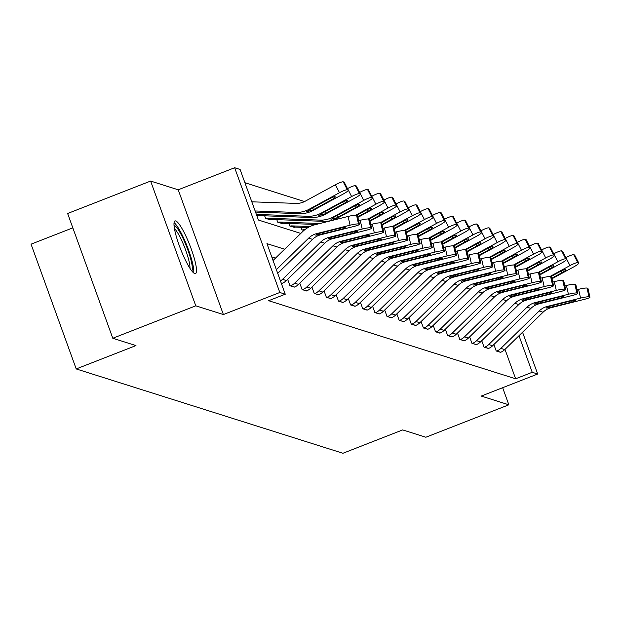 <?xml version="1.0" encoding="UTF-8"?>
<svg xmlns="http://www.w3.org/2000/svg" width="621" height="621" viewBox="0 0 621 621"><rect width="100%" height="100%" fill="white"/><g stroke="black" fill="none" stroke-linecap="round" stroke-linejoin="round"><path stroke-width="0.93" d="M175.727 220.952A28.248 4.999 68.7 0 0 174.967 220.944A28.248 4.999 68.7 0 0 179.873 247.205A28.248 4.999 68.7 0 0 194.769 273.55A28.248 4.999 68.7 0 0 195.537 273.558A28.248 4.999 68.7 0 0 190.624 247.298A28.248 4.999 68.7 0 0 175.727 220.952M72.828 227.853L31.05 244.177L76.212 368.936L342.932 453.268L402.687 429.918L425.859 437.238L508.847 404.807L502.661 387.706M76.212 368.936L135.968 345.587L112.789 338.259L67.627 213.5L150.616 181.06L195.778 305.819L223.381 314.552L279.815 292.491L234.653 167.732L240.094 169.448L258.406 220.028L300.781 233.426M223.381 314.552L178.219 189.785L150.616 181.06M178.219 189.785L234.653 167.732M304.538 201.561L244.891 182.706M112.789 338.259L195.778 305.819M256.799 215.58L258.025 215.759M264.647 215.805L265.571 218.351L270.151 219.593M276.78 219.64L277.703 222.186L282.283 223.436M288.912 223.475L289.836 226.028L294.416 227.27M301.038 227.309L301.961 229.863L303.886 230.469M284.604 249.215L266.952 243.634L285.256 294.214L268.66 300.704L515.632 378.787L504.989 349.375M275.53 258.08L271.75 256.884M281.204 283.021L282.431 283.192M287.655 279.349L289.984 285.792L294.564 287.026M299.78 283.184L302.116 289.627L306.696 290.861M311.913 287.018L314.249 293.461L318.821 294.696M324.046 290.853L326.374 297.296L330.954 298.53M336.171 294.688L338.507 301.138L343.087 302.365M348.303 298.522L350.64 304.973L355.22 306.2M360.436 302.357L362.773 308.808L367.345 310.034M372.569 306.192L374.898 312.642L379.478 313.877M384.694 310.034L387.03 316.477L391.61 317.711M396.827 313.869L399.163 320.312L403.743 321.546M408.96 317.704L411.296 324.146L415.868 325.381M421.092 321.538L423.421 327.981L428.001 329.215M433.217 325.373L435.554 331.816L440.134 333.05M445.35 329.208L447.687 335.65L452.267 336.885M457.483 333.042L459.819 339.493L464.392 340.719M469.616 336.877L471.944 343.328L476.524 344.554M481.741 340.712L484.077 347.162L488.657 348.389M493.874 344.546L496.21 350.997L500.79 352.231M522.548 332.235L537.677 374.021L481.244 396.074L508.847 404.807M537.677 374.021L532.228 372.297L518.985 335.713M515.632 378.787L532.228 372.297M285.256 294.214L279.815 292.491M276.368 269.654L308.66 238.13A18.11 17.644 107.5 0 1 316.803 233.566L350.065 225.221L348.078 216.45A7.242 0.838 -12.8 0 1 356.532 215.215L358.519 223.979A7.242 0.838 167.2 0 0 350.065 225.221M273.054 260.494L302.606 231.649A27.161 26.462 107.5 0 1 314.816 224.794L348.078 216.45M277.711 273.372L312.549 239.364A18.11 17.644 107.5 0 1 320.692 234.792L353.954 226.448A7.242 0.838 167.2 0 0 359.466 224.36A7.242 0.838 167.2 0 0 359.295 224.228L358.519 223.979M359.295 224.228L357.308 215.456L356.532 215.215M322.02 232.65L322.555 233.931L315.817 235.196L317.642 233.83L338.36 228.551A5.791 0.668 -12.8 0 1 345.121 227.565A5.791 0.668 -12.8 0 1 345.253 227.666A5.791 0.668 -12.8 0 1 340.851 229.343L340.556 228.054M322.555 233.931L340.851 229.343M255.526 212.079L299.532 213.663A27.161 26.462 -72.5 0 0 313.069 210.449L343.382 193.946A7.242 1.164 152.9 0 0 348.272 190.158A7.242 1.164 152.9 0 0 348.102 190.034L344.034 182.077A7.242 1.164 -27.1 0 1 344.205 182.201A7.242 1.164 -27.1 0 1 344.205 182.411M255.13 210.969L295.65 212.429A27.161 26.462 -72.5 0 0 309.18 209.223L339.493 192.72L335.425 184.763A7.242 1.164 -27.1 0 1 343.258 181.829L344.034 182.077M251.808 201.809L296.093 203.401A18.11 17.644 -72.5 0 0 305.113 201.266L335.425 184.763M306.852 211.699L309.902 209.448L328.882 199.093A5.791 0.931 -27.1 0 1 335.154 196.748A5.791 0.931 -27.1 0 1 335.286 196.849A5.791 0.931 -27.1 0 1 331.373 199.884L312.347 210.224L306.712 211.598M343.258 181.829L347.325 189.793L348.102 190.034M347.325 189.793A7.242 1.164 152.9 0 0 339.493 192.72M174.027 225.47A24.444 4.331 -111.3 0 1 183.024 238.348A24.444 4.331 -111.3 0 1 191.773 270.872M189.948 268.295A22.635 4.005 68.7 0 0 181.332 239.729A22.635 4.005 68.7 0 0 174.439 228.598M193.69 272.914A28.061 4.968 68.7 0 0 183.086 236.873A28.061 4.968 68.7 0 0 174.051 222.66M280.467 280.964A12.676 12.35 -72.5 0 0 282.516 279.334L320.793 241.965A18.11 17.644 107.5 0 1 328.936 237.401L362.198 229.056L360.211 220.284A7.242 0.838 -12.8 0 1 368.657 219.05L370.644 227.814A7.242 0.838 167.2 0 0 362.198 229.056M358.635 220.68L360.211 220.284M282.128 283.308L282.198 283.285A12.676 12.35 -72.5 0 0 286.405 280.56L324.682 243.199A18.11 17.644 107.5 0 1 332.825 238.627L366.087 230.282A7.242 0.838 167.2 0 0 371.599 228.194A7.242 0.838 167.2 0 0 371.428 228.062L370.644 227.814M371.428 228.062L369.441 219.291L368.657 219.05M334.152 236.485L334.688 237.765L327.95 239.031L329.774 237.664L350.492 232.386A5.791 0.668 -12.8 0 1 357.254 231.4A5.791 0.668 -12.8 0 1 357.385 231.501A5.791 0.668 -12.8 0 1 352.976 233.178L352.689 231.889M334.688 237.765L352.976 233.178M290.372 285.916L290.442 285.893A12.676 12.35 -72.5 0 0 294.649 283.168L332.926 245.807A18.11 17.644 107.5 0 1 341.069 241.235L374.331 232.891L372.344 224.119A7.242 0.838 -12.8 0 1 380.789 222.885L382.777 231.656A7.242 0.838 167.2 0 0 374.331 232.891M370.76 224.515L372.344 224.119M294.261 287.143L294.331 287.119A12.676 12.35 -72.5 0 0 298.538 284.395L336.815 247.034A18.11 17.644 107.5 0 1 344.958 242.462L378.22 234.117A7.242 0.838 167.2 0 0 383.724 232.029A7.242 0.838 167.2 0 0 383.553 231.897L382.777 231.656M383.553 231.897L381.566 223.125L380.789 222.885M346.285 240.327L346.813 241.6L340.075 242.865L341.907 241.499L362.625 236.221A5.791 0.668 -12.8 0 1 369.379 235.235A5.791 0.668 -12.8 0 1 369.518 235.336A5.791 0.668 -12.8 0 1 365.109 237.012L364.822 235.724M346.813 241.6L365.109 237.012M256.776 215.526L257.785 215.844A3.625 3.532 107.5 0 1 259.182 215.603L311.664 217.497A27.161 26.462 -72.5 0 0 325.202 214.284L355.507 197.781A7.242 1.164 152.9 0 0 360.405 193.993A7.242 1.164 152.9 0 0 360.234 193.868L356.167 185.912A7.242 1.164 -27.1 0 1 356.338 186.036A7.242 1.164 -27.1 0 1 356.338 186.246M256.372 214.416L307.775 216.263A27.161 26.462 -72.5 0 0 321.313 213.057L351.618 196.554L347.55 188.598A7.242 1.164 -27.1 0 1 355.391 185.671L356.167 185.912M318.977 215.534L322.035 213.282L341.014 202.927A5.791 0.931 -27.1 0 1 347.286 200.591A5.791 0.931 -27.1 0 1 347.418 200.684A5.791 0.931 -27.1 0 1 343.506 203.719L324.48 214.059L318.845 215.433M355.391 185.671L359.458 193.628L360.234 193.868M359.458 193.628A7.242 1.164 152.9 0 0 351.618 196.554M265.959 218.476L269.918 219.679A3.625 3.532 107.5 0 1 271.315 219.438L323.797 221.332A27.161 26.462 -72.5 0 0 337.327 218.118L367.64 201.615A7.242 1.164 152.9 0 0 372.53 197.827A7.242 1.164 152.9 0 0 372.367 197.703L368.3 189.747A7.242 1.164 -27.1 0 1 368.463 189.871A7.242 1.164 -27.1 0 1 368.47 190.08M266.029 218.452A3.625 3.532 107.5 0 1 267.426 218.212L319.908 220.106A27.161 26.462 -72.5 0 0 333.438 216.892L363.751 200.389L359.683 192.432A7.242 1.164 -27.1 0 1 367.523 189.506L368.3 189.747M331.109 219.368L334.16 217.117L353.147 206.762A5.791 0.931 -27.1 0 1 359.412 204.425A5.791 0.931 -27.1 0 1 359.551 204.519A5.791 0.931 -27.1 0 1 355.631 207.554L336.605 217.893L330.977 219.267M367.523 189.506L371.591 197.462L372.367 197.703M371.591 197.462A7.242 1.164 152.9 0 0 363.751 200.389M302.505 289.751L302.567 289.728A12.676 12.35 -72.5 0 0 306.782 287.003L345.051 249.642A18.11 17.644 107.5 0 1 353.194 245.07L386.464 236.725L384.477 227.954A7.242 0.838 -12.8 0 1 392.922 226.719L394.909 235.491A7.242 0.838 167.2 0 0 386.464 236.725M382.893 228.349L384.477 227.954M306.394 290.977L306.456 290.954A12.676 12.35 -72.5 0 0 310.671 288.229L348.94 250.868A18.11 17.644 107.5 0 1 357.083 246.296L390.345 237.952A7.242 0.838 167.2 0 0 395.856 235.864A7.242 0.838 167.2 0 0 395.686 235.732L394.909 235.491M395.686 235.732L393.698 226.968L392.922 226.719M358.41 244.162L358.946 245.435L352.208 246.7L354.032 245.334L374.75 240.063A5.791 0.668 -12.8 0 1 381.511 239.069A5.791 0.668 -12.8 0 1 381.651 239.17A5.791 0.668 -12.8 0 1 377.242 240.847L376.947 239.559M358.946 245.435L377.242 240.847M314.637 293.586L314.7 293.562A12.676 12.35 -72.5 0 0 318.915 290.838L357.184 253.477A18.11 17.644 107.5 0 1 365.327 248.905L398.589 240.56L396.602 231.788A7.242 0.838 -12.8 0 1 405.055 230.554L407.042 239.326A7.242 0.838 167.2 0 0 398.589 240.56M395.026 232.184L396.602 231.788M318.526 294.82L318.589 294.789A12.676 12.35 -72.5 0 0 322.796 292.064L361.073 254.703A18.11 17.644 107.5 0 1 369.216 250.139L402.478 241.794A7.242 0.838 167.2 0 0 407.989 239.698A7.242 0.838 167.2 0 0 407.818 239.566L407.042 239.326M407.818 239.566L405.831 230.802L405.055 230.554M370.543 247.996L371.079 249.269L364.341 250.535L366.165 249.168L386.883 243.898A5.791 0.668 -12.8 0 1 393.644 242.904A5.791 0.668 -12.8 0 1 393.776 243.005A5.791 0.668 -12.8 0 1 389.375 244.682L389.08 243.393M371.079 249.269L389.375 244.682M326.762 297.42L326.832 297.397A12.676 12.35 -72.5 0 0 331.04 294.672L369.316 257.311A18.11 17.644 107.5 0 1 377.459 252.739L410.722 244.395L408.734 235.623A7.242 0.838 -12.8 0 1 417.18 234.389L419.167 243.16A7.242 0.838 167.2 0 0 410.722 244.395M407.159 236.027L408.734 235.623M330.651 298.654L330.721 298.623A12.676 12.35 -72.5 0 0 334.929 295.906L373.205 258.538A18.11 17.644 107.5 0 1 381.348 253.973L414.611 245.629A7.242 0.838 167.2 0 0 420.122 243.533A7.242 0.838 167.2 0 0 419.951 243.401L419.167 243.16M419.951 243.401L417.964 234.637L417.18 234.389M382.676 251.831L383.211 253.104L376.473 254.369L378.298 253.003L399.016 247.732A5.791 0.668 -12.8 0 1 405.777 246.739A5.791 0.668 -12.8 0 1 405.909 246.84A5.791 0.668 -12.8 0 1 401.5 248.516L401.213 247.236M383.211 253.104L401.5 248.516M357.882 217.373L379.773 205.45A7.242 1.164 152.9 0 0 384.663 201.662A7.242 1.164 152.9 0 0 384.492 201.538L380.425 193.581A7.242 1.164 -27.1 0 1 380.595 193.705A7.242 1.164 -27.1 0 1 380.595 193.915M278.092 222.31L282.043 223.513A3.625 3.532 107.5 0 1 283.448 223.281L316.167 224.453M278.161 222.287A3.625 3.532 107.5 0 1 279.559 222.046L319.962 223.506M355.825 215.145L375.884 204.224L371.816 196.267A7.242 1.164 -27.1 0 1 379.648 193.341L380.425 193.581M379.648 193.341L383.716 201.297L384.492 201.538M383.716 201.297A7.242 1.164 152.9 0 0 375.884 204.224M357.758 216.838L367.764 211.388A5.791 0.931 -27.1 0 0 371.684 208.353A5.791 0.931 -27.1 0 0 371.544 208.26A5.791 0.931 -27.1 0 0 365.28 210.604L356.702 215.27M370.015 221.208L391.898 209.285A7.242 1.164 152.9 0 0 396.796 205.497A7.242 1.164 152.9 0 0 396.625 205.38L392.557 197.424A7.242 1.164 -27.1 0 1 392.728 197.54A7.242 1.164 -27.1 0 1 392.728 197.75M290.224 226.145L294.175 227.348A3.625 3.532 107.5 0 1 295.573 227.115L307.993 227.558M290.286 226.122A3.625 3.532 107.5 0 1 291.684 225.881L309.941 226.541M367.958 218.98L388.016 208.058L383.949 200.102A7.242 1.164 -27.1 0 1 391.781 197.175L392.557 197.424M391.781 197.175L395.849 205.132L396.625 205.38M395.849 205.132A7.242 1.164 152.9 0 0 388.016 208.058M369.891 220.672L379.897 215.223A5.791 0.931 -27.1 0 0 383.809 212.196A5.791 0.931 -27.1 0 0 383.677 212.095A5.791 0.931 -27.1 0 0 377.405 214.439L368.835 219.104M382.14 225.043L404.03 213.127A7.242 1.164 152.9 0 0 408.928 209.339A7.242 1.164 152.9 0 0 408.758 209.215L404.69 201.258A7.242 1.164 -27.1 0 1 404.861 201.383A7.242 1.164 -27.1 0 1 404.861 201.584M302.357 229.987L302.419 229.956A3.625 3.532 107.5 0 1 303.816 229.716L304.764 229.754M380.091 222.815L400.141 211.893L396.074 203.936A7.242 1.164 -27.1 0 1 403.914 201.01L404.69 201.258M403.914 201.01L407.981 208.966L408.758 209.215M407.981 208.966A7.242 1.164 152.9 0 0 400.141 211.893M382.024 224.507L392.03 219.058A5.791 0.931 -27.1 0 0 395.942 216.03A5.791 0.931 -27.1 0 0 395.81 215.929A5.791 0.931 -27.1 0 0 389.538 218.274L380.968 222.939M394.273 228.877L416.163 216.962A7.242 1.164 152.9 0 0 421.054 213.174A7.242 1.164 152.9 0 0 420.891 213.05L416.823 205.093A7.242 1.164 -27.1 0 1 416.986 205.217A7.242 1.164 -27.1 0 1 416.994 205.419M392.224 226.649L412.274 215.728L408.207 207.771A7.242 1.164 -27.1 0 1 416.047 204.845L416.823 205.093M416.047 204.845L420.114 212.801L420.891 213.05M420.114 212.801A7.242 1.164 152.9 0 0 412.274 215.728M394.156 228.342L404.155 222.892A5.791 0.931 -27.1 0 0 408.075 219.865A5.791 0.931 -27.1 0 0 407.935 219.764A5.791 0.931 -27.1 0 0 401.671 222.108L393.101 226.774M406.406 232.712L428.296 220.797A7.242 1.164 152.9 0 0 433.186 217.008A7.242 1.164 152.9 0 0 433.016 216.884L428.948 208.928A7.242 1.164 -27.1 0 1 429.119 209.052A7.242 1.164 -27.1 0 1 429.119 209.261M404.349 230.484L424.407 219.562L420.339 211.606A7.242 1.164 -27.1 0 1 428.172 208.679L428.948 208.928M428.172 208.679L432.239 216.636L433.016 216.884M432.239 216.636A7.242 1.164 152.9 0 0 424.407 219.562M406.281 232.176L416.287 226.727A5.791 0.931 -27.1 0 0 420.207 223.7A5.791 0.931 -27.1 0 0 420.068 223.599A5.791 0.931 -27.1 0 0 413.803 225.943L405.226 230.608M418.538 236.547L440.421 224.631A7.242 1.164 152.9 0 0 445.319 220.843A7.242 1.164 152.9 0 0 445.148 220.719L441.081 212.762A7.242 1.164 -27.1 0 1 441.252 212.887A7.242 1.164 -27.1 0 1 441.252 213.096M416.481 234.319L436.54 223.405L432.472 215.448A7.242 1.164 -27.1 0 1 440.305 212.514L441.081 212.762M440.305 212.514L444.372 220.471L445.148 220.719M444.372 220.471A7.242 1.164 152.9 0 0 436.54 223.405M418.414 236.011L428.42 230.562A5.791 0.931 -27.1 0 0 432.332 227.534A5.791 0.931 -27.1 0 0 432.2 227.433A5.791 0.931 -27.1 0 0 425.928 229.778L417.359 234.443M430.663 240.381L452.554 228.466A7.242 1.164 152.9 0 0 457.452 224.678A7.242 1.164 152.9 0 0 457.281 224.554L453.214 216.597A7.242 1.164 -27.1 0 1 453.384 216.721A7.242 1.164 -27.1 0 1 453.384 216.931M428.614 238.154L448.665 227.239L444.597 219.283A7.242 1.164 -27.1 0 1 452.437 216.349L453.214 216.597M452.437 216.349L456.505 224.305L457.281 224.554M456.505 224.305A7.242 1.164 152.9 0 0 448.665 227.239M430.547 239.846L440.553 234.396A5.791 0.931 -27.1 0 0 444.465 231.369A5.791 0.931 -27.1 0 0 444.333 231.268A5.791 0.931 -27.1 0 0 438.061 233.612L429.491 238.278M442.796 244.216L464.687 232.301A7.242 1.164 152.9 0 0 469.577 228.512A7.242 1.164 152.9 0 0 469.414 228.388L465.346 220.432A7.242 1.164 -27.1 0 1 465.509 220.556A7.242 1.164 -27.1 0 1 465.517 220.765M440.747 241.988L460.798 231.074L456.73 223.118A7.242 1.164 -27.1 0 1 464.57 220.183L465.346 220.432M464.57 220.183L468.638 228.148L469.414 228.388M468.638 228.148A7.242 1.164 152.9 0 0 460.798 231.074M442.68 243.68L452.678 238.239A5.791 0.931 -27.1 0 0 456.598 235.204A5.791 0.931 -27.1 0 0 456.458 235.103A5.791 0.931 -27.1 0 0 450.194 237.447L441.624 242.112M454.929 248.058L476.819 236.135A7.242 1.164 152.9 0 0 481.71 232.347A7.242 1.164 152.9 0 0 481.539 232.223L477.471 224.266A7.242 1.164 -27.1 0 1 477.642 224.391A7.242 1.164 -27.1 0 1 477.642 224.6M452.872 245.831L472.93 234.909L468.863 226.952A7.242 1.164 -27.1 0 1 476.695 224.026L477.471 224.266M476.695 224.026L480.763 231.982L481.539 232.223M480.763 231.982A7.242 1.164 152.9 0 0 472.93 234.909M454.805 247.523L464.811 242.074A5.791 0.931 -27.1 0 0 468.723 239.038A5.791 0.931 -27.1 0 0 468.591 238.945A5.791 0.931 -27.1 0 0 462.327 241.282L453.749 245.955M467.062 251.893L488.944 239.97A7.242 1.164 152.9 0 0 493.842 236.182A7.242 1.164 152.9 0 0 493.672 236.058L489.604 228.101A7.242 1.164 -27.1 0 1 489.775 228.225A7.242 1.164 -27.1 0 1 489.775 228.435M465.005 249.665L485.063 238.743L480.996 230.787A7.242 1.164 -27.1 0 1 488.828 227.86L489.604 228.101M488.828 227.86L492.895 235.817L493.672 236.058M492.895 235.817A7.242 1.164 152.9 0 0 485.063 238.743M466.938 251.358L476.944 245.908A5.791 0.931 -27.1 0 0 480.856 242.873A5.791 0.931 -27.1 0 0 480.724 242.78A5.791 0.931 -27.1 0 0 474.452 245.116L465.882 249.789M479.187 255.728L501.077 243.805A7.242 1.164 152.9 0 0 505.975 240.016A7.242 1.164 152.9 0 0 505.805 239.892L501.737 231.936A7.242 1.164 -27.1 0 1 501.908 232.06A7.242 1.164 -27.1 0 1 501.908 232.27M477.138 253.5L497.188 242.578L493.121 234.622A7.242 1.164 -27.1 0 1 500.961 231.695L501.737 231.936M500.961 231.695L505.028 239.652L505.805 239.892M505.028 239.652A7.242 1.164 152.9 0 0 497.188 242.578M479.07 255.192L489.076 249.743A5.791 0.931 -27.1 0 0 492.989 246.708A5.791 0.931 -27.1 0 0 492.857 246.615A5.791 0.931 -27.1 0 0 486.585 248.959L478.015 253.624M491.32 259.562L513.21 247.639A7.242 1.164 152.9 0 0 518.1 243.851A7.242 1.164 152.9 0 0 517.937 243.735L513.87 235.778A7.242 1.164 -27.1 0 1 514.033 235.895A7.242 1.164 -27.1 0 1 514.041 236.104M489.27 257.335L509.321 246.413L505.253 238.456A7.242 1.164 -27.1 0 1 513.093 235.53L513.87 235.778M513.093 235.53L517.161 243.486L517.937 243.735M517.161 243.486A7.242 1.164 152.9 0 0 509.321 246.413M491.195 259.027L501.201 253.578A5.791 0.931 -27.1 0 0 505.121 250.55A5.791 0.931 -27.1 0 0 504.982 250.449A5.791 0.931 -27.1 0 0 498.717 252.794L490.148 257.459M503.452 263.397L525.343 251.482A7.242 1.164 152.9 0 0 530.233 247.694A7.242 1.164 152.9 0 0 530.062 247.569L525.995 239.613A7.242 1.164 -27.1 0 1 526.166 239.737A7.242 1.164 -27.1 0 1 526.166 239.939M501.395 261.169L521.454 250.247L517.386 242.291A7.242 1.164 -27.1 0 1 525.219 239.364L525.995 239.613M525.219 239.364L529.286 247.321L530.062 247.569M529.286 247.321A7.242 1.164 152.9 0 0 521.454 250.247M503.328 262.862L513.334 257.412A5.791 0.931 -27.1 0 0 517.246 254.385A5.791 0.931 -27.1 0 0 517.114 254.284A5.791 0.931 -27.1 0 0 510.85 256.628L502.273 261.294M515.585 267.232L537.468 255.316A7.242 1.164 152.9 0 0 542.366 251.528A7.242 1.164 152.9 0 0 542.195 251.404L538.128 243.448A7.242 1.164 -27.1 0 1 538.298 243.572A7.242 1.164 -27.1 0 1 538.298 243.774M513.528 265.004L533.586 254.082L529.519 246.126A7.242 1.164 -27.1 0 1 537.351 243.199L538.128 243.448M537.351 243.199L541.419 251.156L542.195 251.404M541.419 251.156A7.242 1.164 152.9 0 0 533.586 254.082M515.461 266.696L525.467 261.247A5.791 0.931 -27.1 0 0 529.379 258.22A5.791 0.931 -27.1 0 0 529.247 258.119A5.791 0.931 -27.1 0 0 522.975 260.463L514.405 265.128M527.71 271.066L549.601 259.151A7.242 1.164 152.9 0 0 554.499 255.363A7.242 1.164 152.9 0 0 554.328 255.239L550.26 247.282A7.242 1.164 -27.1 0 1 550.431 247.406A7.242 1.164 -27.1 0 1 550.431 247.616M525.661 268.839L545.712 257.917L541.644 249.96A7.242 1.164 -27.1 0 1 549.484 247.034L550.26 247.282M549.484 247.034L553.552 254.99L554.328 255.239M553.552 254.99A7.242 1.164 152.9 0 0 545.712 257.917M527.594 270.531L537.6 265.082A5.791 0.931 -27.1 0 0 541.512 262.054A5.791 0.931 -27.1 0 0 541.38 261.953A5.791 0.931 -27.1 0 0 535.108 264.298L526.538 268.963M539.843 274.901L561.733 262.986A7.242 1.164 152.9 0 0 566.624 259.198A7.242 1.164 152.9 0 0 566.461 259.073L562.393 251.117A7.242 1.164 -27.1 0 1 562.556 251.241A7.242 1.164 -27.1 0 1 562.556 251.451M537.794 272.673L557.844 261.759L553.777 253.803A7.242 1.164 -27.1 0 1 561.609 250.868L562.393 251.117M561.609 250.868L565.684 258.825L566.461 259.073M565.684 258.825A7.242 1.164 152.9 0 0 557.844 261.759M539.719 274.366L549.725 268.916A5.791 0.931 -27.1 0 0 553.645 265.889A5.791 0.931 -27.1 0 0 553.505 265.788A5.791 0.931 -27.1 0 0 547.241 268.132L538.671 272.798M551.976 278.736L573.866 266.82A7.242 1.164 152.9 0 0 578.756 263.032A7.242 1.164 152.9 0 0 578.586 262.908L574.518 254.952A7.242 1.164 -27.1 0 1 574.689 255.076A7.242 1.164 -27.1 0 1 574.689 255.285M549.919 276.508L569.977 265.594L565.91 257.637A7.242 1.164 -27.1 0 1 573.742 254.703L574.518 254.952M573.742 254.703L577.809 262.66L578.586 262.908M577.809 262.66A7.242 1.164 152.9 0 0 569.977 265.594M551.852 278.2L561.858 272.751A5.791 0.931 -27.1 0 0 565.77 269.724A5.791 0.931 -27.1 0 0 565.638 269.623A5.791 0.931 -27.1 0 0 559.374 271.967L550.796 276.632M338.895 301.255L338.965 301.232A12.676 12.35 -72.5 0 0 343.172 298.507L381.449 261.146A18.11 17.644 107.5 0 1 389.592 256.574L422.854 248.229L420.867 239.465A7.242 0.838 -12.8 0 1 429.313 238.223L431.3 246.995A7.242 0.838 167.2 0 0 422.854 248.229M419.284 239.861L420.867 239.465M342.784 302.489L342.854 302.458A12.676 12.35 -72.5 0 0 347.061 299.741L385.338 262.373A18.11 17.644 107.5 0 1 393.481 257.808L426.743 249.463A7.242 0.838 167.2 0 0 432.247 247.368A7.242 0.838 167.2 0 0 432.076 247.243L431.3 246.995M432.076 247.243L430.089 238.472L429.313 238.223M394.809 255.666L395.336 256.939L388.599 258.212L390.43 256.838L411.149 251.567A5.791 0.668 -12.8 0 1 417.902 250.573A5.791 0.668 -12.8 0 1 418.042 250.682A5.791 0.668 -12.8 0 1 413.633 252.351L413.345 251.07M395.336 256.939L413.633 252.351M351.028 305.09L351.09 305.066A12.676 12.35 -72.5 0 0 355.305 302.342L393.574 264.981A18.11 17.644 107.5 0 1 401.717 260.409L434.987 252.064L433 243.3A7.242 0.838 -12.8 0 1 441.446 242.058L443.433 250.83A7.242 0.838 167.2 0 0 434.987 252.064M431.416 243.696L433 243.3M354.917 306.324L354.979 306.293A12.676 12.35 -72.5 0 0 359.194 303.576L397.463 266.207A18.11 17.644 107.5 0 1 405.606 261.643L438.868 253.298A7.242 0.838 167.2 0 0 444.38 251.202A7.242 0.838 167.2 0 0 444.209 251.078L443.433 250.83M444.209 251.078L442.222 242.306L441.446 242.058M406.934 259.5L407.469 260.781L400.731 262.046L402.555 260.68L423.274 255.402A5.791 0.668 -12.8 0 1 430.035 254.408A5.791 0.668 -12.8 0 1 430.174 254.517A5.791 0.668 -12.8 0 1 425.765 256.186L425.47 254.905M407.469 260.781L425.765 256.186M363.161 308.932L363.223 308.901A12.676 12.35 -72.5 0 0 367.438 306.176L405.707 268.815A18.11 17.644 107.5 0 1 413.85 264.251L447.112 255.906L445.125 247.135A7.242 0.838 -12.8 0 1 453.578 245.893L455.566 254.664A7.242 0.838 167.2 0 0 447.112 255.906M443.549 247.531L445.125 247.135M367.05 310.158L367.112 310.135A12.676 12.35 -72.5 0 0 371.319 307.411L409.596 270.05A18.11 17.644 107.5 0 1 417.739 265.478L451.001 257.133A7.242 0.838 167.2 0 0 456.513 255.037A7.242 0.838 167.2 0 0 456.342 254.913L455.566 254.664M456.342 254.913L454.355 246.141L453.578 245.893M419.066 263.335L419.602 264.616L412.864 265.881L414.688 264.515L435.406 259.236A5.791 0.668 -12.8 0 1 442.168 258.243A5.791 0.668 -12.8 0 1 442.299 258.352A5.791 0.668 -12.8 0 1 437.898 260.02L437.603 258.74M419.602 264.616L437.898 260.02M375.286 312.767L375.356 312.736A12.676 12.35 -72.5 0 0 379.563 310.019L417.84 272.65A18.11 17.644 107.5 0 1 425.983 268.086L459.245 259.741L457.258 250.969A7.242 0.838 -12.8 0 1 465.703 249.727L467.691 258.499A7.242 0.838 167.2 0 0 459.245 259.741M455.682 251.365L457.258 250.969M379.175 313.993L379.245 313.97A12.676 12.35 -72.5 0 0 383.452 311.245L421.729 273.884A18.11 17.644 107.5 0 1 429.872 269.312L463.134 260.967A7.242 0.838 167.2 0 0 468.645 258.872A7.242 0.838 167.2 0 0 468.475 258.747L467.691 258.499M468.475 258.747L466.487 249.976L465.703 249.727M431.199 267.17L431.735 268.451L424.997 269.716L426.821 268.35L447.539 263.071A5.791 0.668 -12.8 0 1 454.3 262.085A5.791 0.668 -12.8 0 1 454.432 262.186A5.791 0.668 -12.8 0 1 450.023 263.855L449.736 262.574M431.735 268.451L450.023 263.855M387.419 316.601L387.488 316.57A12.676 12.35 -72.5 0 0 391.696 313.853L429.973 276.485A18.11 17.644 107.5 0 1 438.115 271.92L471.378 263.576L469.391 254.804A7.242 0.838 -12.8 0 1 477.836 253.57L479.823 262.334A7.242 0.838 167.2 0 0 471.378 263.576M467.807 255.2L469.391 254.804M391.308 317.828L391.377 317.805A12.676 12.35 -72.5 0 0 395.585 315.08L433.862 277.719A18.11 17.644 107.5 0 1 442.005 273.147L475.267 264.802A7.242 0.838 167.2 0 0 480.77 262.714A7.242 0.838 167.2 0 0 480.6 262.582L479.823 262.334M480.6 262.582L478.612 253.81L477.836 253.57M443.332 271.004L443.86 272.285L437.122 273.55L438.954 272.184L459.672 266.906A5.791 0.668 -12.8 0 1 466.425 265.92A5.791 0.668 -12.8 0 1 466.565 266.021A5.791 0.668 -12.8 0 1 462.156 267.698L461.869 266.409M443.86 272.285L462.156 267.698M399.551 320.436L399.613 320.413A12.676 12.35 -72.5 0 0 403.829 317.688L442.098 280.319A18.11 17.644 107.5 0 1 450.241 275.755L483.511 267.41L481.523 258.639A7.242 0.838 -12.8 0 1 489.969 257.405L491.956 266.168A7.242 0.838 167.2 0 0 483.511 267.41M479.94 259.035L481.523 258.639M403.44 321.662L403.503 321.639A12.676 12.35 -72.5 0 0 407.718 318.915L445.987 281.554A18.11 17.644 107.5 0 1 454.13 276.982L487.392 268.637A7.242 0.838 167.2 0 0 492.903 266.549A7.242 0.838 167.2 0 0 492.732 266.417L491.956 266.168M492.732 266.417L490.745 257.645L489.969 257.405M455.457 274.839L455.993 276.12L449.255 277.385L451.079 276.019L471.797 270.74A5.791 0.668 -12.8 0 1 478.558 269.755A5.791 0.668 -12.8 0 1 478.698 269.856A5.791 0.668 -12.8 0 1 474.289 271.532L473.994 270.244M455.993 276.12L474.289 271.532M411.684 324.271L411.746 324.247A12.676 12.35 -72.5 0 0 415.961 321.523L454.23 284.162A18.11 17.644 107.5 0 1 462.373 279.59L495.636 271.245L493.648 262.473A7.242 0.838 -12.8 0 1 502.102 261.239L504.089 270.011A7.242 0.838 167.2 0 0 495.636 271.245M492.073 262.869L493.648 262.473M415.573 325.497L415.635 325.474A12.676 12.35 -72.5 0 0 419.843 322.749L458.119 285.388A18.11 17.644 107.5 0 1 466.262 280.816L499.525 272.472A7.242 0.838 167.2 0 0 505.036 270.383A7.242 0.838 167.2 0 0 504.865 270.251L504.089 270.011M504.865 270.251L502.878 261.48L502.102 261.239M467.59 278.682L468.125 279.955L461.387 281.22L463.212 279.854L483.93 274.575A5.791 0.668 -12.8 0 1 490.691 273.589A5.791 0.668 -12.8 0 1 490.823 273.69A5.791 0.668 -12.8 0 1 486.422 275.367L486.127 274.078M468.125 279.955L486.422 275.367M423.809 328.105L423.879 328.082A12.676 12.35 -72.5 0 0 428.086 325.357L466.363 287.997A18.11 17.644 107.5 0 1 474.506 283.424L507.768 275.08L505.781 266.308A7.242 0.838 -12.8 0 1 514.227 265.074L516.214 273.845A7.242 0.838 167.2 0 0 507.768 275.08M504.198 266.704L505.781 266.308M427.698 329.332L427.768 329.309A12.676 12.35 -72.5 0 0 431.975 326.584L470.252 289.223A18.11 17.644 107.5 0 1 478.395 284.651L511.657 276.306A7.242 0.838 167.2 0 0 517.169 274.218A7.242 0.838 167.2 0 0 516.998 274.086L516.214 273.845M516.998 274.086L515.011 265.322L514.227 265.074M479.723 282.516L480.258 283.789L473.52 285.055L475.344 283.688L496.063 278.418A5.791 0.668 -12.8 0 1 502.824 277.424A5.791 0.668 -12.8 0 1 502.956 277.525A5.791 0.668 -12.8 0 1 498.547 279.202L498.259 277.913M480.258 283.789L498.547 279.202M435.942 331.94L436.012 331.917A12.676 12.35 -72.5 0 0 440.219 329.192L478.496 291.831A18.11 17.644 107.5 0 1 486.639 287.259L519.901 278.914L517.914 270.143A7.242 0.838 -12.8 0 1 526.36 268.909L528.347 277.68A7.242 0.838 167.2 0 0 519.901 278.914M516.33 270.539L517.914 270.143M439.831 333.174L439.901 333.143A12.676 12.35 -72.5 0 0 444.108 330.419L482.385 293.058A18.11 17.644 107.5 0 1 490.528 288.493L523.79 280.149A7.242 0.838 167.2 0 0 529.294 278.053A7.242 0.838 167.2 0 0 529.123 277.921L528.347 277.68M529.123 277.921L527.136 269.157L526.36 268.909M491.848 286.351L492.383 287.624L485.645 288.889L487.477 287.523L508.195 282.252A5.791 0.668 -12.8 0 1 514.949 281.259A5.791 0.668 -12.8 0 1 515.088 281.36A5.791 0.668 -12.8 0 1 510.679 283.036L510.392 281.748M492.383 287.624L510.679 283.036M448.075 335.775L448.137 335.751A12.676 12.35 -72.5 0 0 452.352 333.027L490.621 295.666A18.11 17.644 107.5 0 1 498.764 291.094L532.034 282.749L530.047 273.977A7.242 0.838 -12.8 0 1 538.492 272.743L540.48 281.515A7.242 0.838 167.2 0 0 532.034 282.749M528.463 274.381L530.047 273.977M451.964 337.009L452.026 336.978A12.676 12.35 -72.5 0 0 456.241 334.261L494.51 296.892A18.11 17.644 107.5 0 1 502.653 292.328L535.915 283.983A7.242 0.838 167.2 0 0 541.427 281.887A7.242 0.838 167.2 0 0 541.256 281.763L540.48 281.515M541.256 281.763L539.269 272.992L538.492 272.743M503.98 290.186L504.516 291.459L497.778 292.724L499.602 291.358L520.32 286.087A5.791 0.668 -12.8 0 1 527.082 285.093A5.791 0.668 -12.8 0 1 527.221 285.194A5.791 0.668 -12.8 0 1 522.812 286.871L522.517 285.59M504.516 291.459L522.812 286.871M460.208 339.609L460.27 339.586A12.676 12.35 -72.5 0 0 464.485 336.861L502.754 299.501A18.11 17.644 107.5 0 1 510.897 294.928L544.159 286.584L542.172 277.82A7.242 0.838 -12.8 0 1 550.625 276.578L552.612 285.35A7.242 0.838 167.2 0 0 544.159 286.584M540.596 278.216L542.172 277.82M464.097 340.844L464.159 340.813A12.676 12.35 -72.5 0 0 468.366 338.096L506.643 300.727A18.11 17.644 107.5 0 1 514.786 296.163L548.048 287.818A7.242 0.838 167.2 0 0 553.559 285.722A7.242 0.838 167.2 0 0 553.389 285.598L552.612 285.35M553.389 285.598L551.401 276.826L550.625 276.578M516.113 294.02L516.649 295.293L509.911 296.566L511.735 295.192L532.453 289.922A5.791 0.668 -12.8 0 1 539.214 288.928A5.791 0.668 -12.8 0 1 539.346 289.037A5.791 0.668 -12.8 0 1 534.945 290.706L534.65 289.425M516.649 295.293L534.945 290.706M472.333 343.444L472.402 343.421A12.676 12.35 -72.5 0 0 476.61 340.696L514.887 303.335A18.11 17.644 107.5 0 1 523.029 298.763L556.292 290.418L554.305 281.655A7.242 0.838 -12.8 0 1 562.75 280.413L564.737 289.184A7.242 0.838 167.2 0 0 556.292 290.418M552.721 282.05L554.305 281.655M476.222 344.678L476.291 344.647A12.676 12.35 -72.5 0 0 480.499 341.93L518.776 304.562A18.11 17.644 107.5 0 1 526.918 299.997L560.181 291.653A7.242 0.838 167.2 0 0 565.692 289.557A7.242 0.838 167.2 0 0 565.514 289.433L564.737 289.184M565.514 289.433L563.526 280.661L562.75 280.413M528.246 297.855L528.782 299.136L522.044 300.401L523.868 299.035L544.586 293.756A5.791 0.668 -12.8 0 1 551.347 292.763A5.791 0.668 -12.8 0 1 551.479 292.871A5.791 0.668 -12.8 0 1 547.07 294.54L546.783 293.259M528.782 299.136L547.07 294.54M484.465 347.286L484.535 347.255A12.676 12.35 -72.5 0 0 488.743 344.539L527.019 307.17A18.11 17.644 107.5 0 1 535.162 302.606L568.425 294.261L566.437 285.489A7.242 0.838 -12.8 0 1 574.883 284.247L576.87 293.019A7.242 0.838 167.2 0 0 568.425 294.261M564.854 285.885L566.437 285.489M488.354 348.513L488.424 348.49A12.676 12.35 -72.5 0 0 492.632 345.765L530.901 308.404A18.11 17.644 107.5 0 1 539.051 303.832L572.314 295.487A7.242 0.838 167.2 0 0 577.817 293.391A7.242 0.838 167.2 0 0 577.646 293.267L576.87 293.019M577.646 293.267L575.659 284.496L574.883 284.247M540.371 301.69L540.907 302.97L534.169 304.236L536.001 302.869L556.719 297.591A5.791 0.668 -12.8 0 1 563.472 296.597A5.791 0.668 -12.8 0 1 563.612 296.706A5.791 0.668 -12.8 0 1 559.203 298.375L558.916 297.094M540.907 302.97L559.203 298.375M496.598 351.121L496.66 351.09A12.676 12.35 -72.5 0 0 500.875 348.373L539.144 311.005A18.11 17.644 107.5 0 1 547.287 306.44L580.557 298.096L578.57 289.324A7.242 0.838 -12.8 0 1 587.016 288.082L589.003 296.854A7.242 0.838 167.2 0 0 580.557 298.096M576.987 289.72L578.57 289.324M500.487 352.348L500.549 352.324A12.676 12.35 -72.5 0 0 504.764 349.6L543.033 312.239A18.11 17.644 107.5 0 1 551.176 307.667L584.439 299.322A7.242 0.838 167.2 0 0 589.95 297.226A7.242 0.838 167.2 0 0 589.779 297.102L589.003 296.854M589.779 297.102L587.792 288.33L587.016 288.082M552.504 305.524L553.039 306.805L546.301 308.07L548.126 306.704L568.844 301.426A5.791 0.668 -12.8 0 1 575.605 300.44A5.791 0.668 -12.8 0 1 575.745 300.541A5.791 0.668 -12.8 0 1 571.336 302.21L571.041 300.929M553.039 306.805L571.336 302.21M317.642 233.83L316.803 233.566M320.692 234.792L319.854 234.528M312.549 239.364L308.66 238.13M309.18 209.223L309.902 209.448M295.65 212.429L299.532 213.663M312.347 210.224L313.069 210.449M331.373 199.884L330.535 198.246M312.751 207.88L313.318 209.712M282.198 283.285L281.189 282.966M329.774 237.664L328.936 237.401M332.825 238.627L331.987 238.363M324.682 243.199L320.793 241.965M286.405 280.56L282.516 279.334M294.331 287.119L290.442 285.893M341.907 241.499L341.069 241.235M344.958 242.462L344.119 242.198M336.815 247.034L332.926 245.807M298.538 284.395L294.649 283.168M321.313 213.057L322.035 213.282M307.775 216.263L311.664 217.497M324.48 214.059L325.202 214.284M256.496 214.757L259.182 215.603M343.506 203.719L342.668 202.081M324.884 211.714L325.451 213.546M333.438 216.892L334.16 217.117M319.908 220.106L323.797 221.332M336.605 217.893L337.327 218.118M267.426 218.212L271.315 219.438M355.631 207.554L354.801 205.924M337.017 215.549L337.576 217.381M306.456 290.954L302.567 289.728M354.032 245.334L353.194 245.07M357.083 246.296L356.244 246.032M348.94 250.868L345.051 249.642M310.671 288.229L306.782 287.003M318.589 294.789L314.7 293.562M366.165 249.168L365.327 248.905M369.216 250.139L368.377 249.867M361.073 254.703L357.184 253.477M322.796 292.064L318.915 290.838M330.721 298.623L326.832 297.397M378.298 253.003L377.459 252.739M381.348 253.973L380.51 253.702M373.205 258.538L369.316 257.311M334.929 295.906L331.04 294.672M279.559 222.046L283.448 223.281M367.764 211.388L366.933 209.758M291.684 225.881L295.573 227.115M379.897 215.223L379.058 213.593M302.419 229.956L303.933 230.438M303.816 229.716L304.523 229.941M392.03 219.058L391.191 217.428M404.155 222.892L403.324 221.262M416.287 226.727L415.457 225.097M428.42 230.562L427.582 228.932M440.553 234.396L439.715 232.766M452.678 238.239L451.847 236.601M464.811 242.074L463.98 240.436M476.944 245.908L476.105 244.278M489.076 249.743L488.238 248.113M501.201 253.578L500.371 251.947M513.334 257.412L512.504 255.782M525.467 261.247L524.629 259.617M537.6 265.082L536.761 263.451M549.725 268.916L548.894 267.286M561.858 272.751L561.027 271.121M342.854 302.458L338.965 301.232M390.43 256.838L389.592 256.574M393.481 257.808L392.643 257.544M385.338 262.373L381.449 261.146M347.061 299.741L343.172 298.507M354.979 306.293L351.09 305.066M402.555 260.68L401.717 260.409M405.606 261.643L404.768 261.379M397.463 266.207L393.574 264.981M359.194 303.576L355.305 302.342M367.112 310.135L363.223 308.901M414.688 264.515L413.85 264.251M417.739 265.478L416.901 265.214M409.596 270.05L405.707 268.815M371.319 307.411L367.438 306.176M379.245 313.97L375.356 312.736M426.821 268.35L425.983 268.086M429.872 269.312L429.033 269.048M421.729 273.884L417.84 272.65M383.452 311.245L379.563 310.019M391.377 317.805L387.488 316.57M438.954 272.184L438.115 271.92M442.005 273.147L441.166 272.883M433.862 277.719L429.973 276.485M395.585 315.08L391.696 313.853M403.503 321.639L399.613 320.413M451.079 276.019L450.241 275.755M454.13 276.982L453.291 276.718M445.987 281.554L442.098 280.319M407.718 318.915L403.829 317.688M415.635 325.474L411.746 324.247M463.212 279.854L462.373 279.59M466.262 280.816L465.424 280.552M458.119 285.388L454.23 284.162M419.843 322.749L415.961 321.523M427.768 329.309L423.879 328.082M475.344 283.688L474.506 283.424M478.395 284.651L477.557 284.387M470.252 289.223L466.363 287.997M431.975 326.584L428.086 325.357M439.901 333.143L436.012 331.917M487.477 287.523L486.639 287.259M490.528 288.493L489.69 288.222M482.385 293.058L478.496 291.831M444.108 330.419L440.219 329.192M452.026 336.978L448.137 335.751M499.602 291.358L498.764 291.094M502.653 292.328L501.815 292.056M494.51 296.892L490.621 295.666M456.241 334.261L452.352 333.027M464.159 340.813L460.27 339.586M511.735 295.192L510.897 294.928M514.786 296.163L513.947 295.899M506.643 300.727L502.754 299.501M468.366 338.096L464.485 336.861M476.291 344.647L472.402 343.421M523.868 299.035L523.029 298.763M526.918 299.997L526.08 299.733M518.776 304.562L514.887 303.335M480.499 341.93L476.61 340.696M488.424 348.49L484.535 347.255M536.001 302.869L535.162 302.606M539.051 303.832L538.213 303.568M530.901 308.404L527.019 307.17M492.632 345.765L488.743 344.539M500.549 352.324L496.66 351.09M548.126 306.704L547.287 306.44M551.176 307.667L550.338 307.403M543.033 312.239L539.144 311.005M504.764 349.6L500.875 348.373M357.479 215.588L359.466 224.36M348.272 190.158L344.205 182.201M369.611 219.423L371.599 228.194M381.736 223.257L383.724 232.029M360.405 193.993L356.338 186.036M372.53 197.827L368.463 189.871M393.869 227.092L395.856 235.864M406.002 230.927L407.989 239.698M418.135 234.761L420.122 243.533M384.663 201.662L380.595 193.705M396.796 205.497L392.728 197.54M408.928 209.339L404.861 201.383M421.054 213.174L416.986 205.217M433.186 217.008L429.119 209.052M445.319 220.843L441.252 212.887M457.452 224.678L453.384 216.721M469.577 228.512L465.509 220.556M481.71 232.347L477.642 224.391M493.842 236.182L489.775 228.225M505.975 240.016L501.908 232.06M518.1 243.851L514.033 235.895M530.233 247.694L526.166 239.737M542.366 251.528L538.298 243.572M554.499 255.363L550.431 247.406M566.624 259.198L562.556 251.241M578.756 263.032L574.689 255.076M430.26 238.596L432.247 247.368M442.393 242.431L444.38 251.202M454.525 246.273L456.513 255.037M466.658 250.108L468.645 258.872M478.783 253.942L480.77 262.714M490.916 257.777L492.903 266.549M503.049 261.612L505.036 270.383M515.182 265.446L517.169 274.218M527.307 269.281L529.294 278.053M539.439 273.116L541.427 281.887M551.572 276.95L553.559 285.722M563.705 280.785L565.692 289.557M575.83 284.628L577.817 293.391M587.963 288.462L589.95 297.226"/></g></svg>
